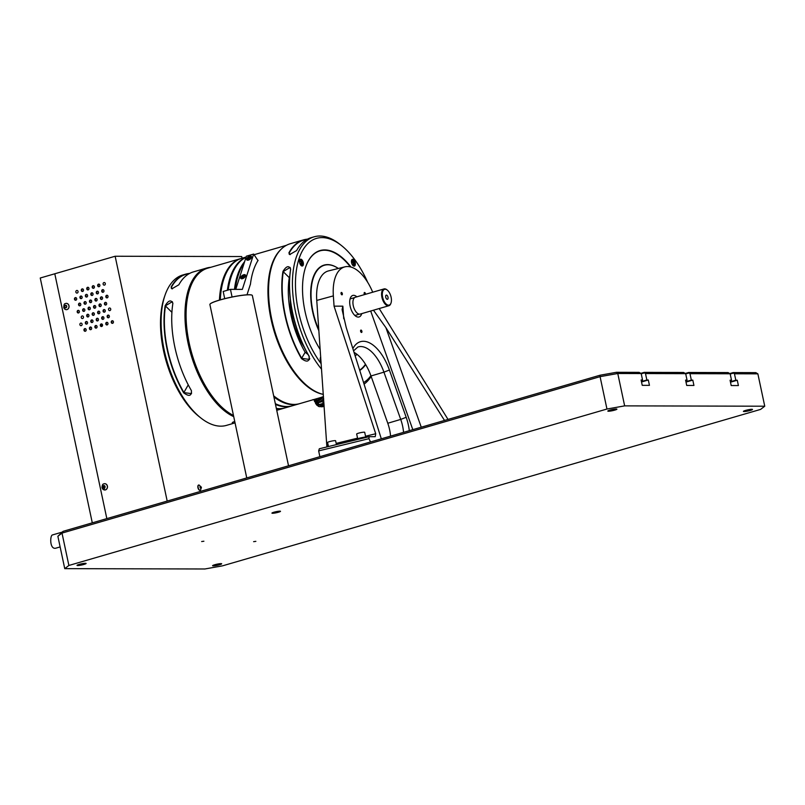 <?xml version="1.0" encoding="UTF-8"?>
<svg xmlns="http://www.w3.org/2000/svg" width="805" height="805" viewBox="0 0 805 805"><rect width="100%" height="100%" fill="white"/><g stroke="black" fill="none" stroke-linecap="round" stroke-linejoin="round"><path stroke-width="1.21" d="M381.308 438.816L346.22 327.555L342.085 309.583L342.86 306.172L334.065 306.152L375.724 433.744L375.221 436.672M374.959 436.702L368.992 436.702L319.323 448.767L318.649 450.891L319.877 456.677M372.695 292.215A40.874 20.477 73.8 0 0 344.912 266.847L328.521 270.903A41.558 20.819 73.8 0 0 316.757 300.426L326.88 446.916M319.323 448.767L355.78 439.922M369.123 436.692L368.952 438.685L318.649 450.891M354.059 352.399A35.007 17.539 -106.2 0 1 370.994 375.975L387.779 423.249A26.253 13.152 -106.2 0 1 390.556 436.129M370.521 441.955L368.952 438.685M356.857 296.824A11.21 5.615 73.8 0 0 352.801 295.435A11.21 5.615 73.8 0 0 350.537 307.772A11.21 5.615 73.8 0 0 359.05 316.969A11.21 5.615 73.8 0 0 361.737 313.618M350.789 298.725A11.21 5.615 73.8 0 0 350.276 298.283M355.397 315.922A11.21 5.615 73.8 0 0 355.599 315.268M342.336 293.644A1.228 0.614 73.8 0 0 341.36 292.457A1.228 0.614 73.8 0 0 341.109 293.815A1.228 0.614 73.8 0 0 342.045 294.821A1.228 0.614 73.8 0 0 342.336 293.644M365.49 294.308A1.228 0.614 73.8 0 0 365.45 293.694A1.228 0.614 73.8 0 0 364.474 292.517A1.228 0.614 73.8 0 0 364.132 293.342A1.228 0.614 73.8 0 0 364.574 294.58M361.888 331.278A1.228 0.614 73.8 0 0 360.912 330.09A1.228 0.614 73.8 0 0 360.66 331.439A1.228 0.614 73.8 0 0 361.596 332.455A1.228 0.614 73.8 0 0 361.888 331.278M344.912 266.847A40.874 20.477 73.8 0 0 333.351 295.888L334.065 306.152M373.48 310.207L385.907 327.655L421.257 427.203M444.521 420.441L385.907 327.655M379.205 308.546L448.023 419.425M251.442 257.429A2.868 1.479 -36.6 0 0 251.361 256.413A2.868 1.479 -36.6 0 0 248.171 256.936A2.868 1.479 -36.6 0 0 246.753 259.844A2.868 1.479 -36.6 0 0 249.188 259.784A2.868 1.479 -36.6 0 0 251.442 257.429M245.495 276.024A2.868 1.479 -36.6 0 0 245.414 274.998A2.868 1.479 -36.6 0 0 242.225 275.521A2.868 1.479 -36.6 0 0 240.806 278.429A2.868 1.479 -36.6 0 0 243.241 278.369A2.868 1.479 -36.6 0 0 245.495 276.024M257.972 260.558L253.656 254.068L246.38 256.181L235.754 289.367M253.656 254.068L242.345 289.387L230.451 289.357L223.186 291.47L224.706 298.655M230.451 289.357L232.071 296.985M247.004 294.811L250.466 284.024M243.452 278.258L242.687 277.222L242.335 278.309L243.06 278.46M244.74 277.232L244.951 276.568L243.985 276.356L242.687 277.222M245.575 275.582A2.737 1.409 -36.6 0 0 242.798 276.306A2.737 1.409 -36.6 0 0 241.309 278.751M249.399 259.673L248.634 258.636L248.292 259.713L249.007 259.874M250.687 258.647L250.898 257.982L249.942 257.771L248.634 258.636M251.522 256.996A2.737 1.409 -36.6 0 0 250.194 256.976A2.737 1.409 -36.6 0 0 247.266 260.166M288.532 465.793L252.347 295.536A21.695 2.727 168 0 0 252.106 295.234A21.695 2.727 168 0 0 230.552 297.377A21.695 2.727 168 0 0 209.994 304.179A21.695 2.727 168 0 0 209.894 304.562L246.753 477.939M210.035 304.129A21.614 2.717 -12 0 1 210.065 304.079A21.614 2.717 -12 0 1 230.542 297.307A21.614 2.717 -12 0 1 252.005 295.173A21.614 2.717 -12 0 1 252.056 295.204M108.534 317.744A1.308 1.117 90.1 0 1 108.544 315.208M109.349 316.164A1.308 1.117 -89.9 0 0 107.135 316.476A1.308 1.117 -89.9 0 0 108.252 317.784A1.308 1.117 -89.9 0 0 109.349 316.164M96.258 328.078A1.308 1.117 90.1 0 1 96.268 325.542M97.063 326.488A1.308 1.117 -89.9 0 0 94.859 326.8A1.308 1.117 -89.9 0 0 95.976 328.118A1.308 1.117 -89.9 0 0 97.063 326.488M92.172 322.503A1.308 1.117 90.1 0 1 92.183 319.967M92.988 320.913A1.308 1.117 -89.9 0 0 90.784 321.225A1.308 1.117 -89.9 0 0 91.901 322.543A1.308 1.117 -89.9 0 0 92.988 320.913M104.459 312.169A1.308 1.117 90.1 0 1 104.459 309.633M105.264 310.579A1.308 1.117 -89.9 0 0 103.06 310.901A1.308 1.117 -89.9 0 0 104.177 312.209A1.308 1.117 -89.9 0 0 105.264 310.579M89.466 309.764A1.308 1.117 90.1 0 1 89.476 307.228M90.281 308.184A1.308 1.117 -89.9 0 0 88.067 308.496A1.308 1.117 -89.9 0 0 89.194 309.804A1.308 1.117 -89.9 0 0 90.281 308.184M84.012 311.354A1.308 1.117 90.1 0 1 84.022 308.818M84.827 309.764A1.308 1.117 -89.9 0 0 82.623 310.076A1.308 1.117 -89.9 0 0 83.74 311.394A1.308 1.117 -89.9 0 0 84.827 309.764M85.39 304.189A1.308 1.117 90.1 0 1 85.4 301.654M86.195 302.61A1.308 1.117 -89.9 0 0 83.992 302.922A1.308 1.117 -89.9 0 0 85.109 304.23A1.308 1.117 -89.9 0 0 86.195 302.61M101.752 299.43A1.308 1.117 90.1 0 1 101.752 296.894M102.557 297.85A1.308 1.117 -89.9 0 0 100.353 298.162A1.308 1.117 -89.9 0 0 101.47 299.47A1.308 1.117 -89.9 0 0 102.557 297.85M93.591 288.281A1.308 1.117 90.1 0 1 93.591 285.745M94.396 286.701A1.308 1.117 -89.9 0 0 92.193 287.013A1.308 1.117 -89.9 0 0 93.31 288.321A1.308 1.117 -89.9 0 0 94.396 286.701M82.684 291.45A1.308 1.117 90.1 0 1 82.694 288.915M83.489 289.87A1.308 1.117 -89.9 0 0 81.285 290.182A1.308 1.117 -89.9 0 0 82.402 291.491A1.308 1.117 -89.9 0 0 83.489 289.87M76.666 298.615A1.308 1.117 -89.9 0 0 74.463 298.927A1.308 1.117 -89.9 0 0 75.579 300.245A1.308 1.117 -89.9 0 0 76.666 298.615M75.851 300.205A1.308 1.117 90.1 0 1 75.861 297.669M81.305 298.615A1.308 1.117 90.1 0 1 81.315 296.079M82.12 297.025A1.308 1.117 -89.9 0 0 79.916 297.347A1.308 1.117 -89.9 0 0 81.033 298.655A1.308 1.117 -89.9 0 0 82.12 297.025M86.759 297.025A1.308 1.117 90.1 0 1 86.769 294.489M87.574 295.445A1.308 1.117 -89.9 0 0 85.36 295.757A1.308 1.117 -89.9 0 0 86.487 297.065A1.308 1.117 -89.9 0 0 87.574 295.445M88.137 289.87A1.308 1.117 90.1 0 1 88.137 287.335M88.942 288.281A1.308 1.117 -89.9 0 0 86.739 288.593A1.308 1.117 -89.9 0 0 87.856 289.911A1.308 1.117 -89.9 0 0 88.942 288.281M92.213 295.445A1.308 1.117 90.1 0 1 92.223 292.909M93.028 293.855A1.308 1.117 -89.9 0 0 90.814 294.177A1.308 1.117 -89.9 0 0 91.941 295.485A1.308 1.117 -89.9 0 0 93.028 293.855M97.667 293.855A1.308 1.117 90.1 0 1 97.677 291.319M98.482 292.275A1.308 1.117 -89.9 0 0 96.268 292.587A1.308 1.117 -89.9 0 0 97.385 293.895A1.308 1.117 -89.9 0 0 98.482 292.275M99.045 286.701A1.308 1.117 90.1 0 1 99.045 284.165M99.85 285.111A1.308 1.117 -89.9 0 0 97.647 285.423A1.308 1.117 -89.9 0 0 98.763 286.741A1.308 1.117 -89.9 0 0 99.85 285.111M103.121 292.275A1.308 1.117 90.1 0 1 103.131 289.74M103.936 290.686A1.308 1.117 -89.9 0 0 101.722 290.997A1.308 1.117 -89.9 0 0 102.839 292.316A1.308 1.117 -89.9 0 0 103.936 290.686M107.206 297.85A1.308 1.117 90.1 0 1 107.206 295.314M108.011 296.26A1.308 1.117 -89.9 0 0 105.807 296.572A1.308 1.117 -89.9 0 0 106.924 297.89A1.308 1.117 -89.9 0 0 108.011 296.26M96.298 301.02A1.308 1.117 90.1 0 1 96.298 298.484M97.103 299.43A1.308 1.117 -89.9 0 0 94.899 299.752A1.308 1.117 -89.9 0 0 96.016 301.06A1.308 1.117 -89.9 0 0 97.103 299.43M90.844 302.6A1.308 1.117 90.1 0 1 90.844 300.074M91.649 301.02A1.308 1.117 -89.9 0 0 89.446 301.332A1.308 1.117 -89.9 0 0 90.563 302.64A1.308 1.117 -89.9 0 0 91.649 301.02M79.937 305.779A1.308 1.117 90.1 0 1 79.947 303.244M80.752 304.189A1.308 1.117 -89.9 0 0 78.538 304.501A1.308 1.117 -89.9 0 0 79.655 305.82A1.308 1.117 -89.9 0 0 80.752 304.189M79.373 311.354A1.308 1.117 -89.9 0 0 77.169 311.666A1.308 1.117 -89.9 0 0 78.286 312.974A1.308 1.117 -89.9 0 0 79.373 311.354M78.558 312.934A1.308 1.117 90.1 0 1 78.568 310.398M94.92 308.174A1.308 1.117 90.1 0 1 94.93 305.648M95.735 306.594A1.308 1.117 -89.9 0 0 93.521 306.906A1.308 1.117 -89.9 0 0 94.648 308.224A1.308 1.117 -89.9 0 0 95.735 306.594M100.373 306.594A1.308 1.117 90.1 0 1 100.384 304.059M101.189 305.004A1.308 1.117 -89.9 0 0 98.975 305.326A1.308 1.117 -89.9 0 0 100.092 306.635A1.308 1.117 -89.9 0 0 101.189 305.004M105.827 305.004A1.308 1.117 90.1 0 1 105.837 302.469M106.642 303.425A1.308 1.117 -89.9 0 0 104.429 303.737A1.308 1.117 -89.9 0 0 105.546 305.045A1.308 1.117 -89.9 0 0 106.642 303.425M99.005 313.749A1.308 1.117 90.1 0 1 99.005 311.223M99.81 312.169A1.308 1.117 -89.9 0 0 97.606 312.481A1.308 1.117 -89.9 0 0 98.723 313.799A1.308 1.117 -89.9 0 0 99.81 312.169M93.551 315.339A1.308 1.117 90.1 0 1 93.561 312.803M94.356 313.759A1.308 1.117 -89.9 0 0 92.152 314.071A1.308 1.117 -89.9 0 0 93.269 315.379A1.308 1.117 -89.9 0 0 94.356 313.759M88.097 316.928A1.308 1.117 90.1 0 1 88.107 314.393M88.912 315.339A1.308 1.117 -89.9 0 0 86.699 315.651A1.308 1.117 -89.9 0 0 87.815 316.969A1.308 1.117 -89.9 0 0 88.912 315.339M112.62 323.318A1.308 1.117 90.1 0 1 112.62 320.782M113.425 321.738A1.308 1.117 -89.9 0 0 111.221 322.05A1.308 1.117 -89.9 0 0 112.338 323.358A1.308 1.117 -89.9 0 0 113.425 321.738M86.719 324.083A1.308 1.117 90.1 0 1 86.729 321.547M87.534 322.503A1.308 1.117 -89.9 0 0 85.33 322.815A1.308 1.117 -89.9 0 0 86.447 324.123A1.308 1.117 -89.9 0 0 87.534 322.503M107.166 324.908A1.308 1.117 90.1 0 1 107.166 322.372M107.971 323.318A1.308 1.117 -89.9 0 0 105.767 323.63A1.308 1.117 -89.9 0 0 106.884 324.948A1.308 1.117 -89.9 0 0 107.971 323.318M101.712 326.488A1.308 1.117 90.1 0 1 101.722 323.952M102.517 324.908A1.308 1.117 -89.9 0 0 100.313 325.22A1.308 1.117 -89.9 0 0 101.43 326.528A1.308 1.117 -89.9 0 0 102.517 324.908M97.626 320.913A1.308 1.117 90.1 0 1 97.636 318.377M98.441 319.333A1.308 1.117 -89.9 0 0 96.228 319.645A1.308 1.117 -89.9 0 0 97.355 320.954A1.308 1.117 -89.9 0 0 98.441 319.333M103.08 319.333A1.308 1.117 90.1 0 1 103.09 316.798M103.895 317.744A1.308 1.117 -89.9 0 0 101.682 318.055A1.308 1.117 -89.9 0 0 102.809 319.374A1.308 1.117 -89.9 0 0 103.895 317.744M90.804 329.658A1.308 1.117 90.1 0 1 90.814 327.122M91.619 328.078A1.308 1.117 -89.9 0 0 89.405 328.39A1.308 1.117 -89.9 0 0 90.522 329.698A1.308 1.117 -89.9 0 0 91.619 328.078M85.35 331.247A1.308 1.117 90.1 0 1 85.36 328.712M86.165 329.658A1.308 1.117 -89.9 0 0 83.951 329.98A1.308 1.117 -89.9 0 0 85.068 331.288A1.308 1.117 -89.9 0 0 86.165 329.658M82.08 324.083A1.308 1.117 -89.9 0 0 80.218 323.459A1.308 1.117 -89.9 0 0 80.681 325.663A1.308 1.117 -89.9 0 0 82.08 324.083M83.458 316.928A1.308 1.117 -89.9 0 0 81.587 316.305A1.308 1.117 -89.9 0 0 82.06 318.498A1.308 1.117 -89.9 0 0 83.458 316.928M110.718 308.999A1.308 1.117 -89.9 0 0 108.856 308.375A1.308 1.117 -89.9 0 0 109.319 310.569A1.308 1.117 -89.9 0 0 110.718 308.999M105.304 283.531A1.308 1.117 -89.9 0 0 103.443 282.897A1.308 1.117 -89.9 0 0 103.905 285.101A1.308 1.117 -89.9 0 0 105.304 283.531M78.045 291.45A1.308 1.117 -89.9 0 0 76.173 290.826A1.308 1.117 -89.9 0 0 76.646 293.03A1.308 1.117 -89.9 0 0 78.045 291.45M103.292 487.629A1.992 1.711 90.1 0 1 103.372 485.898M64.964 307.309A1.992 1.711 90.1 0 1 64.953 305.759M242.043 258.214L241.691 256.543L115.145 256.242L167.188 501.072M115.145 256.242L54.79 273.781L106.834 518.611L54.79 273.781L40.25 278.007L92.293 522.848M200.204 487.729A1.64 0.825 73.8 0 0 200.193 487.689A1.64 0.825 73.8 0 0 200.043 487.186M102.064 487.619A3.16 2.707 -89.9 0 0 107.387 486.864A3.16 2.707 -89.9 0 0 103.493 484.016C102.698 484.016 102.195 485.204 101.983 487.568L103.483 489.682M104.771 490.014A3.16 2.707 -89.9 0 0 104.781 483.694M102.909 487.156L103.654 488.061L104.71 487.76L105.002 486.542L104.258 485.636L103.201 485.938L102.909 487.156A1.308 1.127 -89.9 0 0 104.731 487.8A1.308 1.127 -89.9 0 0 104.268 485.586A1.308 1.127 -89.9 0 0 102.869 487.166M63.867 307.762A3.16 2.707 -89.9 0 0 69.059 306.524A3.16 2.707 -89.9 0 0 65.165 303.686C64.279 303.596 63.816 304.934 63.786 307.691L65.155 309.351M66.443 309.673A3.16 2.707 -89.9 0 0 66.453 303.364M65.758 305.266L64.762 305.759L64.631 307.017L65.497 307.772L66.493 307.279L66.624 306.021L65.758 305.266M66.07 305.538L64.762 305.759M62.005 532.165L52.466 534.943C49.87 535.285 49.518 550.459 56.28 548.044L60.134 546.927M357.672 438.705L356.675 434.026A4.106 0.513 -12 0 1 358.567 433.171A4.106 0.513 -12 0 1 362.592 432.315A4.106 0.513 -12 0 1 364.705 432.325L365.691 436.994M328.45 446.534L327.595 442.478A4.106 0.513 -12 0 1 329.487 441.623A4.106 0.513 -12 0 1 333.501 440.768A4.106 0.513 -12 0 1 335.615 440.778L336.43 444.601M355.428 439.993L355.397 439.842A6.561 0.825 -12 0 1 358.426 438.473A6.561 0.825 -12 0 1 367.976 436.954M201.159 487.317A1.047 0.523 73.8 0 0 200.153 486.431A1.047 0.523 73.8 0 0 200.526 488.192A1.047 0.523 73.8 0 0 201.159 487.317M201.069 488.202A2.727 1.369 73.8 0 0 200.978 487.619A2.727 1.369 73.8 0 0 200.515 486.321M199.036 484.972A2.727 1.369 73.8 0 0 198.805 485.002A2.727 1.369 73.8 0 0 198.251 488.001A2.727 1.369 73.8 0 0 200.324 490.245A2.727 1.369 73.8 0 0 200.536 490.134L201.411 487.377L199.036 484.972M200.827 488.112A2.727 1.369 73.8 0 0 200.757 487.689A2.727 1.369 73.8 0 0 200.264 486.331M198.694 485.043A2.727 1.369 73.8 0 0 198.583 485.063A2.727 1.369 73.8 0 0 198.03 488.061A2.727 1.369 73.8 0 0 200.113 490.305A2.727 1.369 73.8 0 0 200.214 490.265M253.625 541.664L255.869 541.352L253.625 541.664M201.653 541.534L203.896 541.222L201.653 541.534M214.734 564.748A4.649 0.584 -12 0 1 219.292 563.772A4.649 0.584 -12 0 1 221.687 563.782A4.649 0.584 -12 0 1 217.259 565.321A4.649 0.584 -12 0 1 212.59 565.724A4.649 0.584 -12 0 1 214.734 564.748M609.969 410.097A4.649 0.584 -12 0 1 614.517 409.131A4.649 0.584 -12 0 1 616.912 409.141A4.649 0.584 -12 0 1 612.484 410.681A4.649 0.584 -12 0 1 607.815 411.073A4.649 0.584 -12 0 1 609.969 410.097M278.48 512.222A4.377 0.553 168 0 0 280.502 511.316A4.377 0.553 168 0 0 276.105 511.678A4.377 0.553 168 0 0 271.939 513.127A4.377 0.553 168 0 0 274.193 513.137A4.377 0.553 168 0 0 278.48 512.222M745.551 410.429A4.649 0.584 -12 0 1 750.099 409.453A4.649 0.584 -12 0 1 752.494 409.463A4.649 0.584 -12 0 1 748.066 411.003A4.649 0.584 -12 0 1 743.397 411.395A4.649 0.584 -12 0 1 745.551 410.429M79.152 564.416A4.649 0.584 -12 0 1 83.71 563.45A4.649 0.584 -12 0 1 86.105 563.46A4.649 0.584 -12 0 1 81.677 564.999A4.649 0.584 -12 0 1 77.008 565.392A4.649 0.584 -12 0 1 79.152 564.416M616.419 372.302L617.767 373.5L624.65 405.871L764.75 406.213L760.624 409.393L222.542 565.835L204.852 568.984L64.752 568.652L57.869 536.281L63.072 531.34L600.027 375.231L616.419 372.302L639.13 372.363L641.183 373.56L642.551 379.99L641.102 379.99L642.239 385.333L649.444 385.353L648.307 380L646.858 380L645.489 373.57L644.503 372.876L641.243 373.822M624.65 405.871L606.96 409.031L600.077 376.66L62.005 533.091L57.869 536.281M63.072 531.34L62.005 533.091L68.878 565.462L606.96 409.031M68.878 565.462L64.752 568.652M641.525 381.973L648.307 380M685.669 380.493L687.037 380.101L685.578 380.091L686.715 385.444L693.93 385.454L692.793 380.111L691.334 380.111L689.976 373.681L688.989 372.987L685.719 373.933M686.001 382.083L692.793 380.111M685.92 381.681L691.334 380.111M730.145 380.604L731.514 380.202L730.065 380.202L731.202 385.545L738.406 385.565L737.269 380.222L735.82 380.212L734.452 373.782L733.466 373.087L730.205 374.043M730.487 382.194L737.269 380.222M730.407 381.791L735.82 380.212M729.823 373.54L733.103 372.584L733.466 373.087M731.514 380.202L730.145 373.772L728.092 372.574L688.627 372.484L688.989 372.987M685.337 373.44L688.627 372.484M687.037 380.101L685.669 373.661L683.606 372.474L644.141 372.373L644.503 372.876M640.861 373.329L644.141 372.373M733.103 372.584L755.815 372.645L757.867 373.842L734.452 373.782M641.183 380.383L642.551 379.99M641.183 373.56L617.767 373.5L600.077 376.66L600.027 375.231M730.145 373.772L689.976 373.681M685.669 373.661L645.489 373.57M641.434 381.57L646.858 380M764.75 406.213L757.867 373.842M299.309 403.748A77.874 39.012 -106.2 0 1 298.886 403.879A77.874 39.012 -106.2 0 1 273.901 396.946M234.476 289.367A77.874 39.012 -106.2 0 1 244.629 261.675M254.149 254.742A77.874 39.012 -106.2 0 1 255.406 254.33A77.874 39.012 -106.2 0 1 255.839 254.209M288.593 283.41A54.69 27.4 73.8 0 1 289.538 279.919A77.874 39.012 73.8 0 0 289.045 279.275M246.018 257.328A77.874 39.012 73.8 0 0 231.337 276.296A77.874 39.012 73.8 0 0 228.228 290.001M275.34 403.687A77.874 39.012 73.8 0 0 292.487 405.74L298.886 403.879M228.127 290.031A77.35 38.751 -106.2 0 1 231.166 276.789A77.35 38.751 -106.2 0 1 231.256 276.548A77.35 38.751 73.8 0 0 228.127 290.031M288.904 280.341A77.35 38.751 -106.2 0 1 289.257 280.844A77.35 38.751 73.8 0 0 288.904 280.341M320.531 360.861A77.35 38.751 73.8 0 0 320.601 357.319M289.096 278.953A67.107 33.619 -106.2 0 1 289.559 279.506M321.567 369.223A78.306 39.234 -106.2 0 1 292.607 290.504A78.306 39.234 -106.2 0 1 314.111 236.811L311.203 237.656A78.306 39.234 73.8 0 0 296.632 250.546L289.699 254.551L288.925 252.79A78.306 39.234 -106.2 0 1 303.495 239.89L290.243 243.744A78.306 39.234 73.8 0 0 272.472 263.959A78.306 39.234 73.8 0 0 308.134 386.601A78.306 39.234 73.8 0 0 323.328 394.38A77.874 39.012 -106.2 0 1 271.023 319.092A77.874 39.012 -106.2 0 1 281.398 248.997M289.136 278.681A67.439 33.79 -106.2 0 1 289.579 279.204M235.201 289.367A77.371 38.761 -106.2 0 1 238.421 274.656A77.371 38.761 -106.2 0 1 238.511 274.425M320.621 357.289A77.371 38.761 -106.2 0 1 320.541 360.902M273.851 395.98A77.371 38.761 -106.2 0 1 273.67 395.839A77.874 39.012 73.8 0 0 274.042 396.13A77.874 39.012 73.8 0 0 299.742 403.627L323.499 396.724M286.389 245.324L256.262 254.078A77.874 39.012 73.8 0 0 254.199 254.803M244.167 263.104A77.874 39.012 73.8 0 0 238.592 274.183A77.874 39.012 73.8 0 0 235.302 289.367M250.345 284.376L250.425 284.356A77.874 39.012 -106.2 0 1 258.103 260.347L258.033 260.377M246.109 257.037L241.742 258.304A77.874 39.012 73.8 0 0 224.062 278.409A77.874 39.012 73.8 0 0 220.288 299.832M276.336 408.407A77.874 39.012 73.8 0 0 285.212 407.853L291.611 405.992A77.874 39.012 -106.2 0 1 275.491 404.412M220.157 299.873A77.35 38.751 -106.2 0 1 223.901 278.902A77.35 38.751 -106.2 0 1 223.981 278.661M227.362 290.263A77.874 39.012 -106.2 0 1 246.068 257.177M298.534 336.571A67.439 33.79 73.8 0 0 297.88 333.29A67.439 33.79 73.8 0 0 296.844 328.822M293.926 318.78A67.439 33.79 73.8 0 0 291.189 311.334M224.625 276.86A77.371 38.761 73.8 0 0 220.137 299.883M219.433 300.084A77.874 39.012 -106.2 0 1 240.886 258.556A77.874 39.012 -106.2 0 1 241.319 258.435M284.789 407.974A77.874 39.012 -106.2 0 1 284.366 408.105A77.874 39.012 -106.2 0 1 276.417 408.769M240.886 258.556L207.64 268.216A77.874 39.012 73.8 0 0 188.139 337.637A77.874 39.012 73.8 0 0 233.47 415.471M390.948 303.213A8.744 4.377 -106.2 0 1 390.858 303.475A8.744 4.377 -106.2 0 1 388.875 305.729A8.744 4.377 -106.2 0 1 381.922 297.317A8.744 4.377 -106.2 0 1 383.995 288.935A8.744 4.377 -106.2 0 1 386.883 289.77A8.744 4.377 -106.2 0 1 387.084 289.951M388.875 305.729L360.227 314.061A8.744 4.377 -106.2 0 1 353.264 305.648A8.744 4.377 -106.2 0 1 355.347 297.266L383.995 288.935M382.627 297.196A8.221 4.116 73.8 0 0 386.762 304.531A8.221 4.116 73.8 0 0 391.029 302.972A8.221 4.116 73.8 0 0 387.286 290.102A8.221 4.116 73.8 0 0 382.627 297.196M388 297.206A2.184 1.097 73.8 0 0 385.947 295.324A2.184 1.097 73.8 0 0 385.816 297.508A2.184 1.097 73.8 0 0 387.094 299.289A2.184 1.097 73.8 0 0 388 297.206M309.19 356.353C309.462 361.787 306.896 362.542 301.483 358.597A78.306 39.234 -106.2 0 1 282.958 271.426C286.369 265.992 288.945 265.248 290.665 269.182A78.306 39.234 73.8 0 0 309.19 356.353L309.06 356.273A78.045 39.103 -106.2 0 1 290.595 269.393L290.122 267.431L283.32 271.506A78.045 39.103 73.8 0 0 301.784 358.386L309.281 359.382A54.69 27.4 73.8 0 0 309.462 359.614M289.498 281.176A54.408 27.259 73.8 0 0 288.442 285.715M290.303 299.279A49.216 24.653 73.8 0 0 304.24 347.227M316.949 402.923L317.573 403.758A6.47 3.341 143.4 0 1 317.633 403.547L317.12 402.852M316.315 403.235L317.462 404.784A6.47 3.341 143.4 0 1 317.462 404.593L316.405 403.184M317.874 405.348L318.74 406.465A6.47 3.341 143.4 0 0 318.911 406.525L318.971 406.545A6.47 3.341 143.4 0 0 319.162 406.585L319.213 406.595A6.47 3.341 143.4 0 0 319.414 406.626L319.474 406.636A6.47 3.341 143.4 0 0 319.696 406.646L319.756 406.656A6.47 3.341 143.4 0 0 319.977 406.656L320.038 406.656A6.47 3.341 143.4 0 0 320.088 406.646A6.47 3.341 143.4 0 0 320.279 406.636L320.34 406.636A6.47 3.341 143.4 0 0 320.591 406.606L320.652 406.595A6.47 3.341 143.4 0 0 320.903 406.555L320.974 406.545A6.47 3.341 143.4 0 0 321.235 406.485L321.306 406.465A6.47 3.341 143.4 0 0 321.567 406.394L321.638 406.374A6.47 3.341 143.4 0 0 321.909 406.294L321.98 406.263A6.47 3.341 143.4 0 0 322.252 406.173L322.322 406.143A6.47 3.341 143.4 0 0 322.604 406.032L322.674 406.002A6.47 3.341 143.4 0 0 322.946 405.871L323.026 405.841A6.47 3.341 143.4 0 0 323.298 405.71L323.369 405.67A6.47 3.341 143.4 0 0 323.65 405.519L323.721 405.478A6.47 3.341 143.4 0 0 323.992 405.318L324.063 405.277A6.47 3.341 143.4 0 0 324.093 405.257M317.844 405.358L318.659 406.455M324.033 404.351A4.729 2.445 143.4 0 1 319.515 405.086M318.609 406.344A6.339 3.28 -36.6 0 0 320.209 406.646A6.339 3.28 -36.6 0 0 321.698 406.384A6.339 3.28 -36.6 0 0 324.093 405.307M318.005 403.084A6.339 3.28 -36.6 0 0 317.663 404.975M317.754 405.368A6.339 3.28 -36.6 0 0 318.549 406.304M318.639 406.424A6.47 3.341 143.4 0 1 318.518 406.374L318.478 406.354A6.47 3.341 143.4 0 1 318.327 406.263L318.287 406.243A6.47 3.341 143.4 0 1 318.146 406.143L318.146 406.143A6.47 3.341 143.4 0 1 317.985 406.002L317.955 405.962A6.47 3.341 143.4 0 1 317.854 405.841L317.824 405.8A6.47 3.341 143.4 0 1 317.733 405.67L317.703 405.629A6.47 3.341 143.4 0 1 317.633 405.478L317.613 405.438A6.47 3.341 143.4 0 1 317.593 405.378M317.573 403.758L317.552 403.818A6.47 3.341 143.4 0 0 317.512 404.03L317.502 404.09A6.47 3.341 143.4 0 0 317.472 404.291L317.472 404.341A6.47 3.341 143.4 0 0 317.462 404.543L317.401 404.553M317.874 402.913L317.854 402.973A6.47 3.341 143.4 0 0 317.754 403.204L317.733 403.265A6.47 3.341 143.4 0 0 317.653 403.486L317.583 403.496M315.53 400.306A5.383 2.777 -36.6 0 0 316.556 400.417L312.944 399.622M322.211 396.925L317.291 400.206L316.556 400.417L315.54 399.039M316.556 400.417L317.291 400.206L316.264 398.827M316.918 399.703A5.383 2.777 143.4 0 1 316.113 399.813M316.707 400.407A5.383 2.777 -36.6 0 0 317.794 400.196A5.383 2.777 -36.6 0 0 322.413 397.036M316.365 400.145A5.907 3.049 -36.6 0 0 317.13 399.984M323.439 396.744A6.017 3.109 143.4 0 1 318.569 400.618A6.017 3.109 143.4 0 1 314.332 400.337A6.017 3.109 143.4 0 1 314.131 399.994M314.654 400.125A5.665 2.928 -36.6 0 0 322.674 396.966M323.63 398.636A6.017 3.109 143.4 0 1 315.137 401.423L314.332 400.337M314.171 399.582L316.003 403.396L321.457 401.816L323.66 399.109M315.56 402.349L315.661 401.574M316.345 403.858L316.083 403.355M323.942 403.104L316.949 405.277M314.363 400.377A6.521 3.371 -36.6 0 0 317.573 402.51A6.521 3.371 -36.6 0 0 323.66 399.018M323.66 403.325L322.181 401.333M316.264 403.255A6.521 3.371 -36.6 0 0 316.496 404.07M316.778 404.452A6.521 3.371 -36.6 0 0 323.62 403.265M315.691 399.25A4.407 2.274 -36.6 0 0 316.727 399.451M324.153 406.163A4.709 2.435 143.4 0 1 320.803 406.585M316.868 399.642A4.709 2.435 143.4 0 1 315.963 399.612M189.175 273.68A78.045 39.103 73.8 0 0 171.465 287.174L171.344 288.361L172.069 288.814M233.722 416.648A78.306 39.234 -106.2 0 1 187.213 338.814A78.306 39.234 -106.2 0 1 206.654 268.045L193.411 271.899A78.306 39.234 73.8 0 0 178.841 284.789L171.908 288.794L171.133 287.033A78.306 39.234 -106.2 0 1 185.703 274.143A78.306 39.234 -106.2 0 1 189.668 273.418M172.874 303.425L172.33 301.684L165.518 305.749A78.045 39.103 73.8 0 0 183.993 392.629L191.489 393.635L191.399 390.596C191.671 396.04 189.105 396.785 183.691 392.84A78.306 39.234 -106.2 0 1 165.166 305.669C168.577 300.245 171.143 299.49 172.874 303.425A78.306 39.234 73.8 0 0 191.399 390.596M203.876 269.745A77.783 38.972 73.8 0 0 188.501 341.682A77.783 38.972 73.8 0 0 233.531 415.752M206.654 268.045A78.306 39.234 -106.2 0 1 210.749 267.31M185.703 274.143L182.795 274.988A78.306 39.234 73.8 0 0 165.025 295.204A78.306 39.234 73.8 0 0 200.676 417.835A78.306 39.234 73.8 0 0 226.517 425.372L235.05 422.897M232.253 422.655A78.306 39.234 73.8 0 0 233.128 422.031M200.676 417.835L198.966 416.477A76.123 38.137 -106.2 0 1 164.311 297.266L165.025 295.204M234.768 421.579L233.692 421.85L234.949 422.394M289.77 276.296L289.287 277.655A67.026 33.579 -106.2 0 0 305.145 352.258L308.043 354.512M309.764 358.507L309.281 359.382L309.06 356.273M301.483 358.597L305.145 352.258M307.923 386.43A77.783 38.972 -106.2 0 1 307.721 386.269A77.783 38.972 -106.2 0 1 272.301 264.463A77.783 38.972 -106.2 0 1 272.392 264.211M318.81 329.708A48.119 24.11 -106.2 0 1 312.934 311.414A48.119 24.11 -106.2 0 1 338.321 268.478M356.877 354.25A48.119 24.11 -106.2 0 1 355.116 355.76M318.881 330.754A48.381 24.241 -106.2 0 1 312.582 311.475A48.381 24.241 -106.2 0 1 338.342 268.478M356.977 354.331A48.381 24.241 -106.2 0 1 355.166 355.931M305.648 267.059A63.172 31.647 -106.2 0 1 350.417 266.908M365.46 364.252A63.172 31.647 -106.2 0 1 359.644 370.129M320.199 349.581A63.434 31.777 -106.2 0 1 305.025 311.394A63.434 31.777 -106.2 0 1 305.689 266.938A63.434 31.777 -106.2 0 1 351 267.059M365.661 364.595A63.434 31.777 -106.2 0 1 359.744 370.451M300.708 259.18A3.522 1.771 73.8 0 0 300.446 259.22A3.522 1.771 73.8 0 0 299.742 263.094A3.522 1.771 73.8 0 0 302.418 265.992A3.522 1.771 73.8 0 0 303.193 262.36A3.522 1.771 73.8 0 0 300.708 259.18M355.216 262.732A3.522 1.771 73.8 0 0 352.409 259.341A3.522 1.771 73.8 0 0 351.704 263.225A3.522 1.771 73.8 0 0 354.381 266.113A3.522 1.771 73.8 0 0 355.216 262.732M320.722 357.148A3.522 1.771 73.8 0 0 320.36 360.217A3.522 1.771 73.8 0 0 321.074 362.119M367.684 282.334A76.123 38.137 73.8 0 0 341.662 245.706A76.123 38.137 73.8 0 0 322.091 237.606A76.123 38.137 73.8 0 0 295.455 283.209A76.123 38.137 73.8 0 0 321.185 363.769M363.578 382.586A76.123 38.137 73.8 0 0 370.894 375.704M314.111 236.811A78.306 39.234 -106.2 0 1 319.816 236.016A78.306 39.234 -106.2 0 1 339.952 244.348L341.662 245.706M371.155 376.418A78.306 39.234 -106.2 0 1 364.061 384.136M303.495 239.89A78.306 39.234 -106.2 0 1 307.46 239.166M306.977 239.437A78.045 39.103 73.8 0 0 289.267 252.931L289.146 254.118L289.86 254.571M299.571 261.776L300.708 261.444L299.681 261.202L299.52 262.027M300.265 264.382L301.151 264.593L301.442 263.144L300.708 261.444M299.903 263.587L301.442 263.144M301.634 265.892A3.28 1.64 73.8 0 0 301.694 265.841A3.28 1.64 73.8 0 0 301.976 262.37A3.28 1.64 73.8 0 0 299.842 259.723M352.298 264.463L353.395 264.141L353.133 262.319L352.117 261.202L351.453 261.826M351.584 262.772L353.133 262.319M352.087 264.231L352.64 264.845L353.395 264.141M353.596 266.012A3.28 1.64 73.8 0 0 353.959 262.561A3.28 1.64 73.8 0 0 351.805 259.844M101.319 324.184L101.802 326.458M102.185 324.244L102.487 325.673M102.919 485.958L103.744 487.267M103.775 485.777A5.233 2.626 -106.2 0 1 103.835 487.347L103.644 488.051M104.791 487.729L104.409 488.776M342.86 306.172L343.745 318.78M326.921 445.648L328.199 445.336M336.168 443.394L357.561 438.172M365.53 436.23L375.724 433.744M362.793 438.232L368.881 436.753M403.547 432.355A26.786 13.423 73.8 0 0 400.719 419.415L406.183 417.302A31.164 15.607 -106.2 0 1 409.302 430.685M387.779 423.249L400.719 419.415L383.935 372.151L389.399 370.038L406.183 417.302M370.994 375.975L383.935 372.151A35.541 17.801 73.8 0 0 357.843 347.015L353.566 350.859M352.862 348.605A39.908 19.994 -106.2 0 1 389.399 370.038M412.814 429.659L370.692 311.022M333.351 295.888L316.757 300.426M64.591 307.027A1.308 1.127 -89.9 0 0 66.523 307.309A1.308 1.127 -89.9 0 0 65.758 305.216A1.308 1.127 -89.9 0 0 64.591 307.027M315.469 402.168L314.363 400.689M172.431 288.824L171.133 287.033M165.166 305.669L171.908 312.33M183.691 392.84L188.249 384.871M289.287 277.655L282.958 271.426M288.925 252.79L290.223 254.571M255.406 254.33L254.118 254.702M276.749 410.319L284.366 408.105M391.029 302.972L390.858 303.475M354.663 297.588L350.074 298.927M359.473 314.141L354.884 315.48M316.959 405.307L315.5 403.335M319.444 405.016L317.663 402.631M272.301 264.463L272.472 263.959"/></g></svg>
